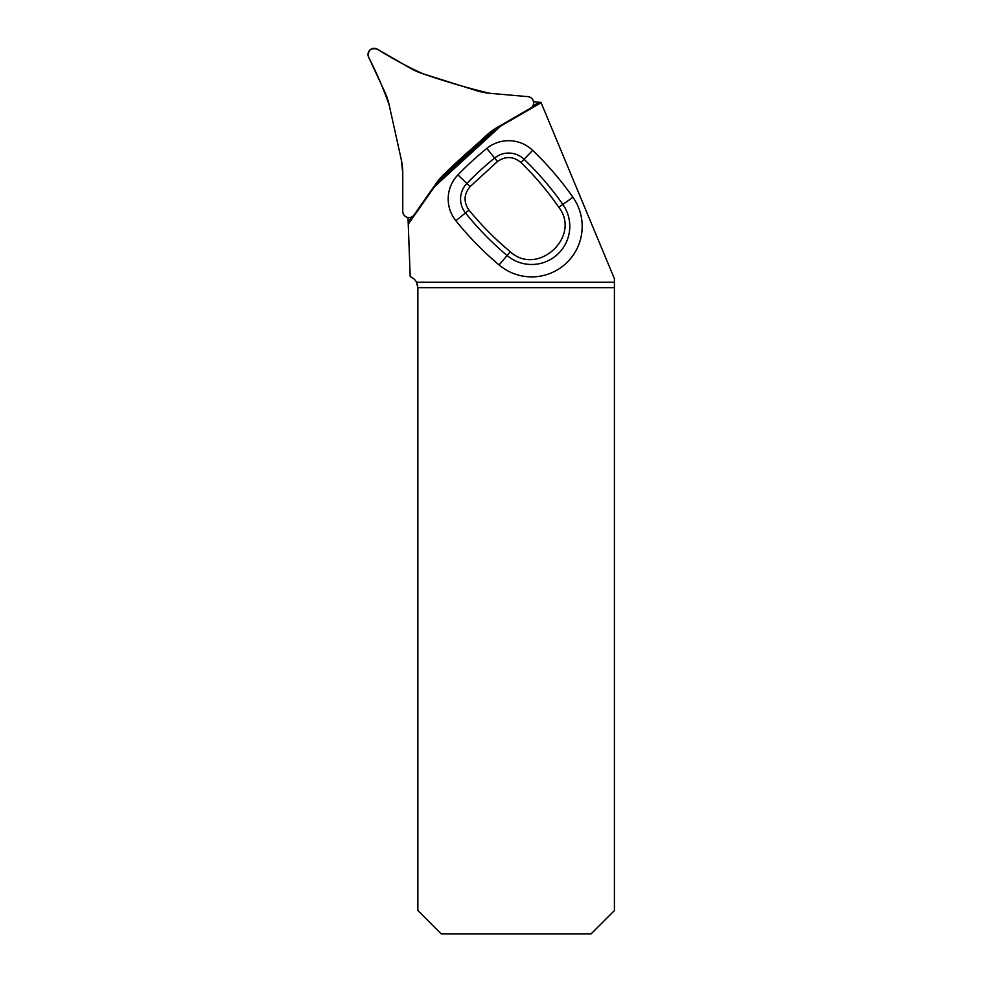 <?xml version="1.0" encoding="UTF-8"?>
<svg xmlns="http://www.w3.org/2000/svg" width="983" height="983" viewBox="0 0 983 983"><rect width="100%" height="100%" fill="white"/><g stroke="black" fill="none" stroke-linecap="round" stroke-linejoin="round"><path stroke-width="1.47" d="M408.006 217.489L410.194 276.727A11.636 11.636 0 0 1 416.509 282.207L417.861 287.663L614.412 287.663L614.412 282.207L416.509 282.207M614.412 282.207L614.412 278.73L540.982 102.404L533.523 101.753M558.786 207.278C581.641 236.571 537.48 277.022 510.288 251.709C495.186 239.201 481.437 225.34 469.014 210.129C463.435 202.019 463.792 194.192 470.071 186.635L497.459 161.544C505.557 155.941 513.384 156.26 520.965 162.527C535.035 176.227 547.642 191.144 558.786 207.278L562.854 204.415A38.14 38.14 0 0 1 507.081 255.519L510.288 251.709M417.861 287.663L417.861 910.565L441.146 933.85L591.127 933.85L614.412 910.565L614.412 287.663M416.706 282.6L417.714 285.77M541.117 102.736L500.654 126.107L434.498 186.721L408.264 224.198M436.194 183.305L497.103 127.507M532.761 105.992L539.225 102.257M408.178 221.925L411.656 216.96M422.801 73.713L476.608 90.682A62.089 62.089 0 0 0 489.866 93.311L527.957 96.641A6.205 6.205 0 0 1 530.513 108.204L497.398 127.323A62.089 62.089 0 0 0 486.499 135.322L444.906 173.438A62.089 62.089 0 0 0 435.997 183.6L414.064 214.921A6.205 6.205 0 0 1 402.772 211.357L402.772 173.119A62.089 62.089 0 0 0 401.297 159.676L389.084 104.603A62.089 62.089 0 0 0 384.746 91.8L368.588 57.149A6.205 6.205 0 0 1 377.312 49.15L410.427 68.269A62.089 62.089 0 0 0 422.801 73.713M401.297 159.676L389.084 104.603C383.333 88.384 376.501 72.558 368.588 57.149C367.667 50.305 370.566 47.639 377.312 49.15C391.922 58.341 407.085 66.537 422.801 73.713C444.881 81.405 467.232 87.929 489.866 93.311L527.957 96.641C530.845 97.071 532.675 98.681 533.474 101.482C533.941 104.37 532.958 106.606 530.513 108.204L497.398 127.323C479.176 141.761 461.678 157.133 444.906 173.438L435.997 183.6L414.064 214.921C412.258 217.206 409.936 217.993 407.109 217.28C404.382 216.235 402.944 214.269 402.772 211.357L402.772 173.119L401.297 159.676M499.106 264.968A50.502 50.502 0 0 0 572.966 197.288A321.822 321.822 0 0 0 532.651 150.35A34.663 34.663 0 0 0 486.831 148.421A321.822 321.822 0 0 0 457.931 174.9A34.663 34.663 0 0 0 455.854 220.72A321.822 321.822 0 0 0 499.106 264.968L507.081 255.519A309.448 309.448 0 0 1 465.487 212.955L469.014 210.129M520.965 162.527L524.086 159.271A309.448 309.448 0 0 1 562.854 204.415L572.966 197.288M470.071 186.635L466.827 183.502A309.448 309.448 0 0 1 494.621 158.03L497.459 161.544M486.831 148.421L494.621 158.03A22.29 22.29 0 0 1 524.086 159.271L532.651 150.35M455.854 220.72L465.487 212.955A22.29 22.29 0 0 1 466.827 183.502L457.931 174.9"/></g></svg>
